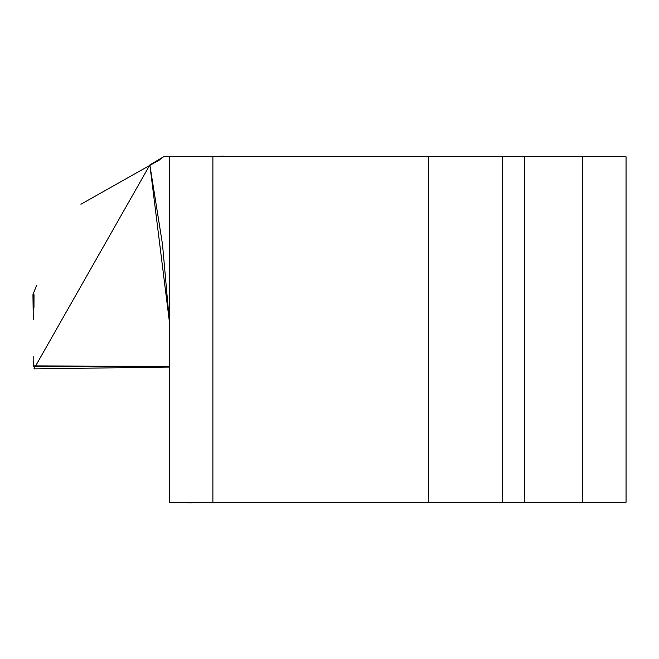 <?xml version="1.0" encoding="UTF-8"?>
<svg xmlns="http://www.w3.org/2000/svg" width="659" height="659" viewBox="0 0 659 659"><rect width="100%" height="100%" fill="white"/><g stroke="black" fill="none" stroke-linecap="round" stroke-linejoin="round"><path stroke-width="0.99" d="M502.66 502.24L502.66 156.76L502.66 502.24L428.63 502.24L428.63 156.76L428.63 502.24L212.89 502.24L212.89 156.76L502.66 156.76L169.52 156.76L169.52 502.24L212.89 502.24L169.52 502.24L169.52 156.76L212.89 156.76L212.89 502.24L524.35 502.24L524.35 156.76L582.68 156.76L582.68 502.24L508.303 502.24M502.66 156.76L524.35 156.76L524.35 502.24L582.68 502.24L582.68 156.76L626.05 156.76L626.05 502.24L582.68 502.24L626.05 502.24L626.05 156.76L508.303 156.76M175.722 502.24L189.94 502.809L227.61 502.24L189.949 502.809L169.52 502.24M149.848 164.948L162.501 244.308L169.52 322.795L149.865 164.948L157.699 161.109L163.58 156.76L149.848 164.948L33.93 368.883L149.848 164.948M237.355 156.76L223.137 156.191L185.459 156.76L223.129 156.191L243.55 156.76M33.807 366.602L33.798 356.577M33.279 319.294L32.95 294.697L36.434 285.701L33.766 292.563M80.892 204.216L159.717 159.849L80.892 204.216M33.766 365.91L33.535 361.651M34.013 291.912L35.57 287.892M243.55 502.24L249.497 502.24L243.55 502.24M163.58 156.76L169.52 156.76M33.889 365.91L169.52 366.371L33.889 365.91M169.52 366.536L33.897 366.519M33.93 368.883L169.52 367.088M34.004 294.688L33.963 307.333L34.004 294.688M33.774 309.994L33.766 294.688L33.774 309.994M33.798 294.688L33.798 309.656M32.95 294.697L33.766 294.688"/></g></svg>
